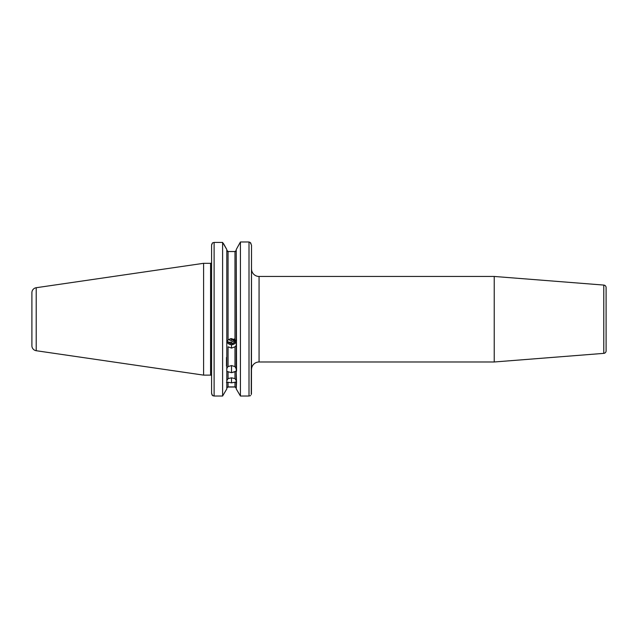 <?xml version="1.0" encoding="UTF-8"?>
<svg xmlns="http://www.w3.org/2000/svg" width="638" height="638" viewBox="0 0 638 638"><rect width="100%" height="100%" fill="white"/><g stroke="black" fill="none" stroke-linecap="round" stroke-linejoin="round"><path stroke-width="0.96" d="M236.539 382.433L236.235 388.909L240.43 396.015L240.43 241.985L236.235 249.53L236.546 370.989L236.235 371.826L236.1 371.188L231.514 372.68L231.514 365.566L234.975 366.595L236.235 368.884M235.534 367.145L234.999 366.611L234.975 346.817L231.514 348.085L228.061 346.817L228.061 366.595L231.514 365.566L234.975 366.595L234.975 346.817L231.514 348.085L231.514 344.703L229.13 344.137L227.319 342.574A5.032 4.729 180 0 0 231.514 344.703L231.514 348.085L228.061 346.817L228.061 366.595L231.514 365.566L231.514 372.68L226.801 371.364L228.061 371.763L228.061 378.581L231.514 377.824L231.514 382.856L231.514 377.824L234.975 378.581L236.235 380.687L234.975 378.581L234.975 371.763L231.514 372.68L228.061 371.763L228.061 378.581L231.514 377.824L234.975 378.581L234.975 371.763L236.196 371.204L236.546 382.625L236.235 383.007L235.821 382.034L231.514 382.856L228.061 382.234L228.061 386.907L234.975 386.907L236.235 388.223L234.975 386.907L234.975 382.234L231.514 382.856L228.061 382.234L228.061 386.907L226.825 387.968M211.593 337.016L211.593 338.06M211.593 343.866L211.593 341.753M211.593 346.546L211.593 345.764M228.867 339.52L229.321 339.918L228.867 339.52M229.832 340.245L230.398 340.469L229.832 340.245M230.98 340.564L230.398 340.469L230.98 340.564M236.196 250.543L234.975 251.531L228.061 251.531L226.801 250.216L228.061 251.531L228.061 339.95L226.801 342.199L228.061 339.95L230.565 338.714L231.514 338.626L231.514 340.501L231.514 338.626L234.975 339.95L234.975 251.531L228.061 251.531L228.061 339.95L231.514 338.626L234.975 339.95L234.975 251.531L236.212 250.471M228.061 382.234L226.801 382.441L226.801 388.909L222.606 396.015L222.606 242.424L226.801 249.53L223.523 243.628L226.801 249.53L226.801 369.354L226.801 249.53L222.606 242.424L222.606 396.015L226.801 388.909L226.801 371.826L226.801 381.261M36.206 350.717L36.206 287.722A5.032 5.032 0 0 0 31.9 292.698L31.9 345.74A5.032 5.032 0 0 0 36.206 350.717L203.594 375.128L203.594 263.311L36.206 287.722L36.206 350.717A5.032 5.032 0 0 1 31.9 345.74L31.9 292.698A5.032 5.032 0 0 1 36.206 287.722L203.594 263.311L203.594 375.128L210.588 375.128L210.588 263.311L203.594 263.311L210.588 263.311A1.005 1.005 0 0 0 211.433 262.84A1.005 1.005 0 0 1 210.588 263.311L210.588 375.128A1.005 1.005 0 0 1 211.593 376.133A1.005 1.005 0 0 0 210.588 375.128L203.594 375.128L36.206 350.717M251.516 369.53A7.544 7.544 0 0 1 259.068 361.985L494.227 361.985L494.227 276.453L259.068 276.453A7.544 7.544 0 0 1 251.516 268.909A7.544 7.544 0 0 0 259.068 276.453L259.068 361.985A7.544 7.544 0 0 0 251.516 369.53M494.227 361.985L603.779 353.364L603.779 285.074L494.227 276.453L494.227 361.985L259.068 361.985L259.068 276.453L494.227 276.453L603.779 285.074L603.779 353.364A2.512 2.512 0 0 0 606.1 350.852L606.1 287.586A2.512 2.512 0 0 0 603.779 285.074A2.512 2.512 0 0 1 606.1 287.586L606.1 350.852A2.512 2.512 0 0 1 603.779 353.364L494.227 361.985M235.278 340.261A3.772 3.549 0 0 1 228.3 341.824L229.672 343.069L231.514 343.523L231.514 341.944L231.514 343.523L232.256 343.451L234.186 342.486L235.294 339.974M230.956 342.08L233.588 341.274L234.991 339.847L233.947 341.059L230.956 342.08M230.055 342.239L230.477 342.175L230.055 342.239M226.801 371.364L226.801 369.354L226.801 371.364M234.975 346.817L236.235 345.485L234.975 346.817M228.061 366.595L227.216 367.6L228.061 366.595M228.061 378.581L226.801 380.687L228.061 378.581M251.244 394.539L251.516 245.175L250.224 242.504L249.003 241.985L240.43 241.985L240.43 396.015L249.003 396.015L249.003 241.985L240.43 241.985L236.235 249.53L236.235 381.261M251.444 393.933L251.516 245.175L250.224 242.504L249.003 241.985L249.003 396.015L240.43 396.015L236.235 388.909L240.43 396.015L236.235 388.909L236.235 382.441M236.235 249.53L239.306 243.995L236.235 249.53M214.113 396.015L222.606 396.015L226.801 388.909L222.606 396.015L214.113 396.015L214.113 242.424L214.113 396.015L212.502 395.544L211.593 393.263L212.151 395.081L213.244 395.887M222.606 242.424L214.113 242.424L222.606 242.424M236.235 342.199L234.975 339.95L236.028 341.505M211.593 245.175L211.593 393.263L211.593 245.175L212.446 242.958L211.593 245.175M236.235 388.223L234.975 386.907L234.975 382.234M235.534 382.066L236.02 382.066M236.164 341.785L234.313 343.906L231.514 344.703A5.032 4.729 180 0 0 236.546 339.974M231.929 340.365L232.926 339.703L231.929 340.365M234.561 338.898L232.926 339.703A4.147 2.241 -103.5 0 0 234.146 340.907L232.926 339.703L234.194 339.233M227.319 342.574L228.3 341.824L227.319 342.574M228.93 342.175L228.3 341.824M230.477 342.175L229.656 342.271M235.47 387.011L227.567 387.011M235.47 251.428L236.14 250.71L234.975 251.531M228.061 251.531L227.567 251.428L228.061 251.531M227.16 251.141L226.897 250.71L227.16 251.141M249.833 395.903L250.606 395.544M212.502 242.895L211.672 244.514L212.502 242.895L214.113 242.424L212.502 242.895M250.606 242.895L250.957 243.357L250.606 242.895M211.672 393.933L212.502 395.544M226.801 382.441L226.801 383.007L226.498 382.433M227.216 367.6L226.801 368.884M236.196 368.573L235.821 367.6L236.196 368.573M226.49 357.471L226.49 366.068"/></g></svg>
